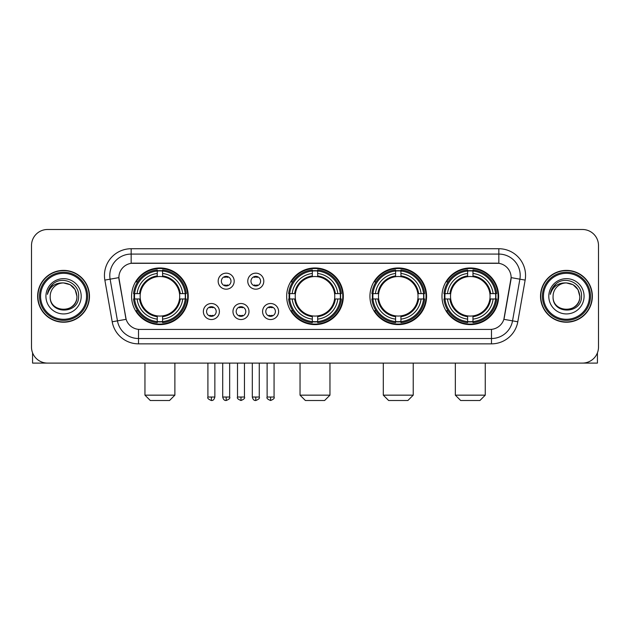 <?xml version="1.0" encoding="UTF-8"?>
<svg xmlns="http://www.w3.org/2000/svg" width="630" height="630" viewBox="0 0 630 630"><rect width="100%" height="100%" fill="white"/><g stroke="black" fill="none" stroke-linecap="round" stroke-linejoin="round"><path stroke-width="0.94" d="M286.674 296.297A28.326 28.326 0 0 0 315 324.615A28.326 28.326 0 0 0 343.326 296.297A28.326 28.326 0 0 0 315 267.97A28.326 28.326 0 0 0 286.674 296.297M369.936 296.297A28.326 28.326 0 0 0 398.262 324.615A28.326 28.326 0 0 0 426.581 296.297A28.326 28.326 0 0 0 398.262 267.97A28.326 28.326 0 0 0 369.936 296.297M441.976 296.297A28.326 28.326 0 0 0 470.295 324.615A28.326 28.326 0 0 0 498.621 296.297A28.326 28.326 0 0 0 470.295 267.97A28.326 28.326 0 0 0 441.976 296.297M131.591 296.297A28.326 28.326 0 0 0 159.918 324.615A28.326 28.326 0 0 0 188.236 296.297A28.326 28.326 0 0 0 159.918 267.97A28.326 28.326 0 0 0 131.591 296.297M219.398 311.527A8.017 8.017 0 0 1 211.381 319.544A8.017 8.017 0 0 1 203.364 311.527A8.017 8.017 0 0 1 211.381 303.51A8.017 8.017 0 0 1 219.398 311.527M206.569 311.527A4.812 4.812 0 0 0 211.381 316.339A4.812 4.812 0 0 0 216.192 311.527A4.812 4.812 0 0 0 211.381 306.716A4.812 4.812 0 0 0 206.569 311.527M249 311.527A8.017 8.017 0 0 1 240.983 319.544A8.017 8.017 0 0 1 232.966 311.527A8.017 8.017 0 0 1 240.983 303.51A8.017 8.017 0 0 1 249 311.527M236.179 311.527A4.812 4.812 0 0 0 240.983 316.339A4.812 4.812 0 0 0 245.794 311.527A4.812 4.812 0 0 0 240.983 306.716A4.812 4.812 0 0 0 236.179 311.527M278.61 311.527A8.017 8.017 0 0 1 270.593 319.544A8.017 8.017 0 0 1 262.576 311.527A8.017 8.017 0 0 1 270.593 303.51A8.017 8.017 0 0 1 278.61 311.527M265.781 311.527A4.812 4.812 0 0 0 270.593 316.339A4.812 4.812 0 0 0 275.405 311.527A4.812 4.812 0 0 0 270.593 306.716A4.812 4.812 0 0 0 265.781 311.527M234.195 281.169A8.017 8.017 0 0 1 226.186 289.186A8.017 8.017 0 0 1 218.169 281.169A8.017 8.017 0 0 1 226.186 273.16A8.017 8.017 0 0 1 234.195 281.169M221.374 281.169A4.812 4.812 0 0 0 226.186 285.981A4.812 4.812 0 0 0 230.989 281.169A4.812 4.812 0 0 0 226.186 276.365A4.812 4.812 0 0 0 221.374 281.169M263.805 281.169A8.017 8.017 0 0 1 255.788 289.186A8.017 8.017 0 0 1 247.771 281.169A8.017 8.017 0 0 1 255.788 273.16A8.017 8.017 0 0 1 263.805 281.169M250.976 281.169A4.812 4.812 0 0 0 255.788 285.981A4.812 4.812 0 0 0 260.599 281.169A4.812 4.812 0 0 0 255.788 276.365A4.812 4.812 0 0 0 250.976 281.169M112.203 321.78L104.856 280.098A26.72 26.72 0 0 1 131.166 248.732L498.834 248.732A26.72 26.72 0 0 1 525.144 280.098L517.797 321.78A26.72 26.72 0 0 1 491.487 343.854L138.513 343.854A26.72 26.72 0 0 1 112.203 321.78L126.134 319.323L119.094 280.098A14.427 14.427 0 0 1 133.3 263.167L496.7 263.167A14.427 14.427 0 0 1 510.906 280.098L504.307 317.504A14.427 14.427 0 0 1 490.101 329.427L139.899 329.427A14.427 14.427 0 0 1 125.693 317.504L118.873 277.625L110.116 279.169A21.373 21.373 0 0 1 131.166 254.079L498.834 254.079A21.373 21.373 0 0 1 519.884 279.169L512.537 320.851A21.373 21.373 0 0 1 491.487 338.515L138.513 338.515A21.373 21.373 0 0 1 117.463 320.851L110.116 279.169A21.373 21.373 0 0 1 109.793 275.452M134.135 298.966A25.917 25.917 0 0 1 134.135 293.627M444.52 298.966A25.917 25.917 0 0 1 444.52 293.627M372.48 298.966A25.917 25.917 0 0 1 372.48 293.627M289.217 298.966A25.917 25.917 0 0 1 289.217 293.627M37.642 296.297A25.917 25.917 0 0 0 63.567 322.214A25.917 25.917 0 0 0 89.484 296.297A25.917 25.917 0 0 0 63.567 270.38A25.917 25.917 0 0 0 37.642 296.297M540.516 296.297A25.917 25.917 0 0 0 566.433 322.214A25.917 25.917 0 0 0 592.358 296.297A25.917 25.917 0 0 0 566.433 270.38A25.917 25.917 0 0 0 540.516 296.297M131.166 248.732L131.166 263.324L498.834 263.324L498.834 248.732M118.873 277.594L119.031 275.452M490.101 329.427L139.899 329.427M525.144 280.098L511.127 277.625L503.866 319.323L517.797 321.78M504.307 317.504L504.22 317.961M125.779 317.961L125.693 317.504M598.5 245.527A16.034 16.034 0 0 0 582.466 229.493L47.533 229.493A16.034 16.034 0 0 0 31.5 245.527L31.5 347.067A16.034 16.034 0 0 0 47.533 363.093L582.466 363.093A16.034 16.034 0 0 0 598.5 347.067L598.5 245.527L598.5 347.067M31.5 245.527L31.5 347.067M582.466 229.493L47.533 229.493M47.533 363.093L582.466 363.093M32.571 352.824L32.571 363.093L94.563 363.093M86.546 296.297A22.979 22.979 0 0 0 63.567 273.318A22.979 22.979 0 0 0 40.588 296.297A22.979 22.979 0 0 0 63.567 319.276A22.979 22.979 0 0 0 86.546 296.297M87.609 296.297A24.05 24.05 0 0 0 63.567 272.247A24.05 24.05 0 0 0 39.517 296.297A24.05 24.05 0 0 0 63.567 320.347A24.05 24.05 0 0 0 87.609 296.297M89.216 296.297A25.649 25.649 0 0 0 63.567 270.648A25.649 25.649 0 0 0 37.91 296.297A25.649 25.649 0 0 0 63.567 321.946A25.649 25.649 0 0 0 89.216 296.297M76.923 296.297C76.128 288.178 71.678 283.728 63.567 282.933L70.245 284.728L75.135 289.619L76.923 296.297L75.135 289.619L70.245 284.728L63.567 282.933L70.245 284.728L75.135 289.619L76.923 296.297L75.135 289.619L70.245 284.728L63.567 282.933L70.245 284.728L75.135 289.619L76.923 296.297C77.742 313.527 49.384 313.527 50.203 296.297C49.014 314.835 79.238 314.425 78.608 296.297C79.6 283.571 62.929 275.483 53.322 283.681C49.967 286.477 48.006 290.036 47.431 294.352C49.951 286.398 55.33 282.586 63.567 282.933L70.245 284.728L75.135 289.619L76.923 296.297C77.742 313.527 49.384 313.527 50.203 296.297C49.384 313.527 77.742 313.527 76.923 296.297C77.742 313.527 49.384 313.527 50.203 296.297C49.384 313.527 77.742 313.527 76.923 296.297C77.742 313.527 49.384 313.527 50.203 296.297C49.384 313.527 77.742 313.527 76.923 296.297C77.742 313.527 49.384 313.527 50.203 296.297C49.384 313.527 77.742 313.527 76.923 296.297C77.742 313.527 49.384 313.527 50.203 296.297C49.384 313.527 77.742 313.527 76.923 296.297C77.742 313.527 49.384 313.527 50.203 296.297C49.384 313.527 77.742 313.527 76.923 296.297C77.742 313.527 49.384 313.527 50.203 296.297A13.364 13.364 0 0 1 63.567 282.933L70.245 284.728L75.135 289.619L76.923 296.297C77.459 306.668 64.126 313.551 55.991 307.298M45.927 296.297A17.632 17.632 0 0 0 63.567 313.929A17.632 17.632 0 0 0 81.199 296.297A17.632 17.632 0 0 0 63.567 278.657A17.632 17.632 0 0 0 45.927 296.297M53.314 283.681L49.376 288.367M49.132 288.823L49.486 288.178L49.132 288.823M169.533 400.507L150.294 400.507L144.955 395.16L174.88 395.16L169.533 400.507M179.511 298.966A19.774 19.774 0 0 0 162.587 276.704L162.587 276.704A19.774 19.774 0 0 0 140.325 298.966A19.774 19.774 0 0 0 179.511 298.966L180.298 298.966L179.511 298.966A19.774 19.774 0 0 1 162.587 315.89L162.587 319.119A22.979 22.979 0 0 0 182.739 298.966L186.291 298.966A26.507 26.507 0 0 1 162.587 322.67L162.587 321.591A25.436 25.436 0 0 0 185.212 298.966M134.67 298.966A25.381 25.381 0 0 1 134.67 293.627M162.587 271.05A25.381 25.381 0 0 0 157.248 271.05M185.157 293.627A25.381 25.381 0 0 1 185.157 298.966M186.291 293.627A26.507 26.507 0 0 0 162.587 269.923L162.587 271.002A25.436 25.436 0 0 1 185.212 293.627L186.291 293.627M133.544 298.966A26.507 26.507 0 0 0 157.248 322.67L157.248 321.591A25.436 25.436 0 0 1 134.623 298.966L133.544 298.966M185.212 293.627L182.739 293.627A22.979 22.979 0 0 0 162.587 273.475L162.587 271.002M162.587 321.591L162.587 319.119M134.623 298.966L137.096 298.966A22.979 22.979 0 0 0 157.248 319.119L157.248 321.591M162.587 273.475L162.587 275.916A20.554 20.554 0 0 1 180.298 293.627L182.739 293.627M182.739 298.966L180.298 298.966A20.554 20.554 0 0 1 162.587 316.677M157.248 319.119L157.248 315.89A19.774 19.774 0 0 1 140.325 298.966L137.096 298.966M179.511 293.627L180.298 293.627M162.587 321.536A25.381 25.381 0 0 1 157.248 321.536M157.248 269.923A26.507 26.507 0 0 0 133.544 293.627L134.623 293.627A25.436 25.436 0 0 1 157.248 271.002L157.248 269.923M157.248 271.002L157.248 273.475A22.979 22.979 0 0 0 137.096 293.627L134.623 293.627M157.248 276.672L157.248 273.475M137.096 293.627L139.537 293.627A20.554 20.554 0 0 1 157.248 275.916M157.248 315.89L157.248 316.677A20.554 20.554 0 0 1 139.537 298.966M137.679 281.87L136.167 281.87A27.791 27.791 0 0 1 187.709 296.297A27.791 27.791 0 0 1 136.167 310.724L137.679 310.724M324.615 400.507L305.385 400.507L300.037 395.16L329.962 395.16L324.615 400.507M334.593 298.966A19.774 19.774 0 0 0 317.67 276.704L317.67 276.704A19.774 19.774 0 0 0 295.407 298.966A19.774 19.774 0 0 0 334.593 298.966L335.38 298.966L334.593 298.966A19.774 19.774 0 0 1 317.67 315.89L317.67 319.119A22.979 22.979 0 0 0 337.822 298.966L341.373 298.966A26.507 26.507 0 0 1 317.67 322.67L317.67 321.591A25.436 25.436 0 0 0 340.294 298.966M289.761 298.966A25.381 25.381 0 0 1 289.761 293.627M317.67 271.05A25.381 25.381 0 0 0 312.33 271.05M340.239 293.627A25.381 25.381 0 0 1 340.239 298.966M341.373 293.627A26.507 26.507 0 0 0 317.67 269.923L317.67 271.002A25.436 25.436 0 0 1 340.294 293.627L341.373 293.627M288.627 298.966A26.507 26.507 0 0 0 312.33 322.67L312.33 321.591A25.436 25.436 0 0 1 289.705 298.966L288.627 298.966M340.294 293.627L337.822 293.627A22.979 22.979 0 0 0 317.67 273.475L317.67 271.002M317.67 321.591L317.67 319.119M289.705 298.966L292.178 298.966A22.979 22.979 0 0 0 312.33 319.119L312.33 321.591M317.67 273.475L317.67 275.916A20.554 20.554 0 0 1 335.38 293.627L337.822 293.627M337.822 298.966L335.38 298.966A20.554 20.554 0 0 1 317.67 316.677M312.33 319.119L312.33 315.89A19.774 19.774 0 0 1 295.407 298.966L292.178 298.966M334.593 293.627L335.38 293.627M317.67 321.536A25.381 25.381 0 0 1 312.33 321.536M312.33 269.923A26.507 26.507 0 0 0 288.627 293.627L289.705 293.627A25.436 25.436 0 0 1 312.33 271.002L312.33 269.923M312.33 271.002L312.33 273.475A22.979 22.979 0 0 0 292.178 293.627L289.705 293.627M312.33 276.672L312.33 273.475M292.178 293.627L294.62 293.627A20.554 20.554 0 0 1 312.33 275.916M312.33 315.89L312.33 316.677A20.554 20.554 0 0 1 294.62 298.966M292.769 281.87L291.249 281.87A27.791 27.791 0 0 1 342.791 296.297A27.791 27.791 0 0 1 291.249 310.724L292.769 310.724M407.878 400.507L388.639 400.507L383.3 395.16L413.225 395.16L407.878 400.507M417.848 298.966A19.774 19.774 0 0 0 400.932 276.704L400.932 276.704A19.774 19.774 0 0 0 378.669 298.966A19.774 19.774 0 0 0 417.848 298.966L418.643 298.966L417.848 298.966A19.774 19.774 0 0 1 400.932 315.89L400.932 319.119A22.979 22.979 0 0 0 421.084 298.966L424.628 298.966A26.507 26.507 0 0 1 400.932 322.67L400.932 321.591A25.436 25.436 0 0 0 423.557 298.966M373.015 298.966A25.381 25.381 0 0 1 373.015 293.627M400.932 271.05A25.381 25.381 0 0 0 395.585 271.05M423.502 293.627A25.381 25.381 0 0 1 423.502 298.966M424.628 293.627A26.507 26.507 0 0 0 400.932 269.923L400.932 271.002A25.436 25.436 0 0 1 423.557 293.627L424.628 293.627M371.889 298.966A26.507 26.507 0 0 0 395.585 322.67L395.585 321.591A25.436 25.436 0 0 1 372.96 298.966L371.889 298.966M423.557 293.627L421.084 293.627A22.979 22.979 0 0 0 400.932 273.475L400.932 271.002M400.932 321.591L400.932 319.119M372.96 298.966L375.433 298.966A22.979 22.979 0 0 0 395.585 319.119L395.585 321.591M400.932 273.475L400.932 275.916A20.554 20.554 0 0 1 418.643 293.627L421.084 293.627M421.084 298.966L418.643 298.966A20.554 20.554 0 0 1 400.932 316.677M395.585 319.119L395.585 315.89A19.774 19.774 0 0 1 378.669 298.966L375.433 298.966M417.848 293.627L418.643 293.627M400.932 321.536A25.381 25.381 0 0 1 395.585 321.536M395.585 269.923A26.507 26.507 0 0 0 371.889 293.627L372.96 293.627A25.436 25.436 0 0 1 395.585 271.002L395.585 269.923M395.585 271.002L395.585 273.475A22.979 22.979 0 0 0 375.433 293.627L372.96 293.627M395.585 276.672L395.585 273.475M375.433 293.627L377.882 293.627A20.554 20.554 0 0 1 395.585 275.916M395.585 315.89L395.585 316.677A20.554 20.554 0 0 1 377.882 298.966M376.023 281.87L374.511 281.87A27.791 27.791 0 0 1 426.045 296.297A27.791 27.791 0 0 1 374.511 310.724L376.023 310.724M479.918 400.507L460.68 400.507L455.333 395.16L485.258 395.16L479.918 400.507M489.888 298.966A19.774 19.774 0 0 0 472.973 276.704L472.973 276.704A19.774 19.774 0 0 0 450.702 298.966A19.774 19.774 0 0 0 489.888 298.966L490.675 298.966L489.888 298.966A19.774 19.774 0 0 1 472.973 315.89L472.973 319.119A22.979 22.979 0 0 0 493.117 298.966L496.668 298.966A26.507 26.507 0 0 1 472.973 322.67L472.973 321.591A25.436 25.436 0 0 0 495.597 298.966M445.056 298.966A25.381 25.381 0 0 1 445.056 293.627M472.973 271.05A25.381 25.381 0 0 0 467.625 271.05M495.542 293.627A25.381 25.381 0 0 1 495.542 298.966M496.668 293.627A26.507 26.507 0 0 0 472.973 269.923L472.973 271.002A25.436 25.436 0 0 1 495.597 293.627L496.668 293.627M443.93 298.966A26.507 26.507 0 0 0 467.625 322.67L467.625 321.591A25.436 25.436 0 0 1 445.001 298.966L443.93 298.966M495.597 293.627L493.117 293.627A22.979 22.979 0 0 0 472.973 273.475L472.973 271.002M472.973 321.591L472.973 319.119M445.001 298.966L447.473 298.966A22.979 22.979 0 0 0 467.625 319.119L467.625 321.591M472.973 273.475L472.973 275.916A20.554 20.554 0 0 1 490.675 293.627L493.117 293.627M493.117 298.966L490.675 298.966A20.554 20.554 0 0 1 472.973 316.677M467.625 319.119L467.625 315.89A19.774 19.774 0 0 1 450.702 298.966L447.473 298.966M489.888 293.627L490.675 293.627M472.973 321.536A25.381 25.381 0 0 1 467.625 321.536M467.625 269.923A26.507 26.507 0 0 0 443.93 293.627L445.001 293.627A25.436 25.436 0 0 1 467.625 271.002L467.625 269.923M467.625 271.002L467.625 273.475A22.979 22.979 0 0 0 447.473 293.627L445.001 293.627M467.625 276.672L467.625 273.475M447.473 293.627L449.915 293.627A20.554 20.554 0 0 1 467.625 275.916M467.625 315.89L467.625 316.677A20.554 20.554 0 0 1 449.915 298.966M448.064 281.87L446.544 281.87A27.791 27.791 0 0 1 498.086 296.297A27.791 27.791 0 0 1 446.544 310.724L448.064 310.724M224.579 285.705L224.579 284.949A4.103 4.103 0 0 0 227.784 284.949L227.784 285.705M227.784 276.641L227.784 277.397A4.103 4.103 0 0 0 224.579 277.397L224.579 276.641M254.181 285.705L254.181 284.949A4.103 4.103 0 0 0 257.394 284.949L257.394 285.705M257.394 276.641L257.394 277.397A4.103 4.103 0 0 0 254.181 277.397L254.181 276.641M209.774 316.063L209.774 315.299A4.103 4.103 0 0 0 212.979 315.299L212.979 316.063M212.979 306.991L212.979 307.755A4.103 4.103 0 0 0 209.774 307.755L209.774 306.991M239.384 316.063L239.384 315.299A4.103 4.103 0 0 0 242.589 315.299L242.589 316.063M242.589 306.991L242.589 307.755A4.103 4.103 0 0 0 239.384 307.755L239.384 306.991M268.986 316.063L268.986 315.299A4.103 4.103 0 0 0 272.191 315.299L272.191 316.063M272.191 306.991L272.191 307.755A4.103 4.103 0 0 0 268.986 307.755L268.986 306.991M597.429 352.824L597.429 363.093L535.437 363.093M589.412 296.297A22.979 22.979 0 0 0 566.433 273.318A22.979 22.979 0 0 0 543.454 296.297A22.979 22.979 0 0 0 566.433 319.276A22.979 22.979 0 0 0 589.412 296.297M590.483 296.297A24.05 24.05 0 0 0 566.433 272.247A24.05 24.05 0 0 0 542.391 296.297A24.05 24.05 0 0 0 566.433 320.347A24.05 24.05 0 0 0 590.483 296.297M592.09 296.297A25.649 25.649 0 0 0 566.433 270.648A25.649 25.649 0 0 0 540.784 296.297A25.649 25.649 0 0 0 566.433 321.946A25.649 25.649 0 0 0 592.09 296.297M553.077 296.297A13.364 13.364 0 0 1 566.433 282.933L573.119 284.728L578.009 289.619L579.797 296.297L578.009 289.619L573.119 284.728L566.433 282.933L573.119 284.728L578.009 289.619L579.797 296.297L578.009 289.619L573.119 284.728L566.433 282.933L573.119 284.728L578.009 289.619L579.797 296.297L578.009 289.619L573.119 284.728L566.433 282.933L573.119 284.728L578.009 289.619L579.797 296.297C580.616 313.527 552.258 313.527 553.077 296.297C551.888 314.835 582.112 314.425 581.482 296.297C582.474 283.571 565.803 275.483 556.195 283.681C552.841 286.477 550.88 290.036 550.297 294.352C552.817 286.398 558.196 282.586 566.433 282.933L573.119 284.728L578.009 289.619L579.797 296.297C580.616 313.527 552.258 313.527 553.077 296.297C552.258 313.527 580.616 313.527 579.797 296.297C580.616 313.527 552.258 313.527 553.077 296.297C552.258 313.527 580.616 313.527 579.797 296.297C580.616 313.527 552.258 313.527 553.077 296.297C552.258 313.527 580.616 313.527 579.797 296.297C580.616 313.527 552.258 313.527 553.077 296.297C552.258 313.527 580.616 313.527 579.797 296.297C580.616 313.527 552.258 313.527 553.077 296.297C552.258 313.527 580.616 313.527 579.797 296.297C580.332 306.668 566.992 313.551 558.857 307.298M566.433 282.933C574.552 283.728 579.001 288.178 579.797 296.297M548.801 296.297A17.632 17.632 0 0 0 566.433 313.929A17.632 17.632 0 0 0 584.073 296.297A17.632 17.632 0 0 0 566.433 278.657A17.632 17.632 0 0 0 548.801 296.297M556.188 283.681L552.25 288.367M552.006 288.823L552.36 288.178M491.487 329.364L491.487 343.854M138.513 343.854L138.513 329.364M104.856 280.098L110.116 279.169M157.248 321.78A25.625 25.625 0 0 0 162.587 321.78M185.401 298.966A25.625 25.625 0 0 0 185.401 293.627M162.587 270.813A25.625 25.625 0 0 0 157.248 270.813M312.33 321.78A25.625 25.625 0 0 0 317.67 321.78M340.483 298.966A25.625 25.625 0 0 0 340.483 293.627M317.67 270.813A25.625 25.625 0 0 0 312.33 270.813M395.585 321.78A25.625 25.625 0 0 0 400.932 321.78M423.746 298.966A25.625 25.625 0 0 0 423.746 293.627M400.932 270.813A25.625 25.625 0 0 0 395.585 270.813M467.625 321.78A25.625 25.625 0 0 0 472.973 321.78M495.778 298.966A25.625 25.625 0 0 0 495.778 293.627M472.973 270.813A25.625 25.625 0 0 0 467.625 270.813M226.186 397.034L222.705 397.034C223.311 399.507 224.477 400.664 226.186 400.507L226.186 397.034L229.659 397.034L229.659 363.093M255.788 397.034L252.315 397.034C252.921 399.507 254.079 400.664 255.788 400.507L255.788 397.034L259.261 397.034L259.261 363.093M211.381 397.034L207.908 397.034C207.199 398.144 208.357 399.302 211.381 400.507L211.381 397.034L214.854 397.034L214.854 363.093M240.983 397.034L237.51 397.034C236.809 398.144 237.967 399.302 240.983 400.507L240.983 397.034L244.456 397.034L244.456 363.093M270.593 397.034L267.12 397.034C266.411 398.144 267.569 399.302 270.593 400.507L270.593 397.034L274.066 397.034L274.066 363.093M174.88 363.093L174.88 395.16M144.955 363.093L144.955 395.16M329.962 363.093L329.962 395.16M300.037 363.093L300.037 395.16M413.225 363.093L413.225 395.16M383.3 363.093L383.3 395.16M485.258 363.093L485.258 395.16M455.333 363.093L455.333 395.16M222.705 397.034L222.705 363.093M229.659 397.034C230.359 398.144 229.202 399.302 226.186 400.507M252.315 397.034L252.315 363.093M259.261 397.034C259.969 398.144 258.812 399.302 255.788 400.507M207.908 397.034L207.908 363.093M214.854 397.034C214.247 399.507 213.09 400.664 211.381 400.507M237.51 397.034L237.51 363.093M244.456 397.034C245.164 398.144 244.007 399.302 240.983 400.507M267.12 397.034L267.12 363.093M274.066 397.034C274.767 398.144 273.609 399.302 270.593 400.507"/></g></svg>
